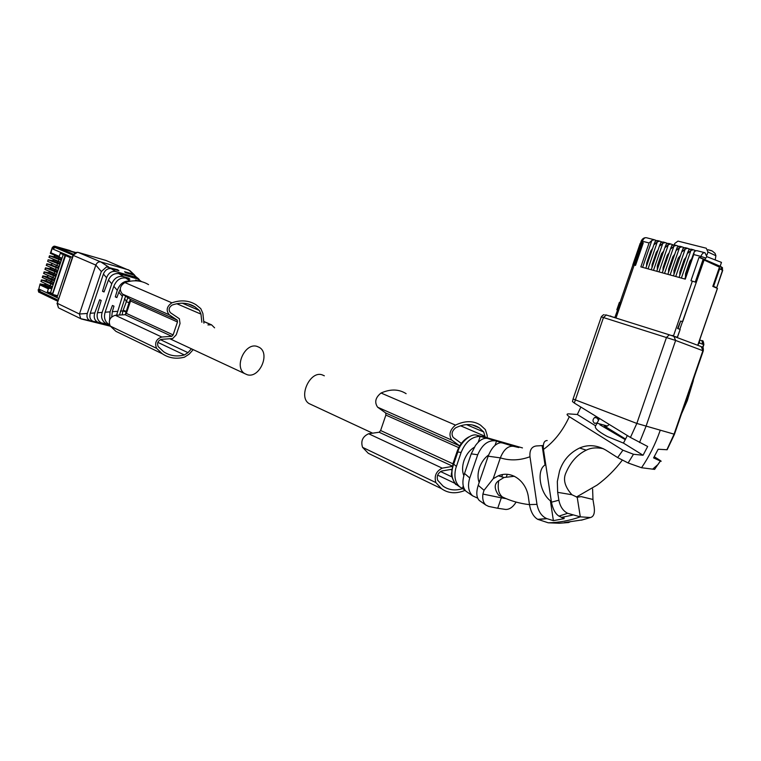 <?xml version="1.0" encoding="UTF-8"?>
<svg xmlns="http://www.w3.org/2000/svg" width="761" height="761" viewBox="0 0 761 761"><rect width="100%" height="100%" fill="white"/><g stroke="black" fill="none" stroke-linecap="round" stroke-linejoin="round"><path stroke-width="1.14" d="M463.211 486.06L462.393 488.448L459.673 486.85C455.173 482.664 453.889 476.443 455.801 468.196L461.118 452.453C465.485 441.856 471.839 436.5 480.21 436.395L478.212 442.236M464.857 490.046L462.393 488.448M463.849 475.682C462.117 471.401 462.155 466.398 463.963 460.681C466.255 454.536 469.708 450.065 474.303 447.287M480.21 436.395L487.164 438.355C483.34 437.822 479.44 440.21 475.463 445.508L471.23 453.851L464.524 473.466C461.994 481.418 462.45 487.316 465.884 491.168L466.883 491.853M477.661 498.151L472.591 495.82C468.395 491.644 467.454 485.699 469.756 477.984L477.718 454.745C482.094 444.709 488.01 440.077 495.459 440.838L496.514 441.095L495.059 445.318M457.285 485.195L456.029 484.319C451.482 479.164 450.702 472.419 453.689 464.105L453.233 462.84L456.857 452.224M461.118 452.453L457.827 451.996C459.596 443.187 471.221 432.552 477.195 435.311L477.261 435.321M457.827 451.996L453.898 463.478M506.16 498.655L501.299 497.837L497.723 508.262L488.629 506.407L485.851 505.047C483.264 502.707 482.274 499.045 482.902 494.06L484.025 490.303L493.195 478.717L498.255 475.844C511.259 469.994 526.555 480.923 528.467 497.656L529.466 504.6C530.788 511.896 533.528 516.795 537.675 519.306L548.196 522.788L559.287 523.245L568.543 522.531M497.723 508.262L505.656 509.451C509.423 509.566 512.857 507.197 515.948 502.355M477.309 497.171L477.09 497.789M479.154 482.541C477.566 478.269 477.661 473.332 479.449 467.72C481.494 462.146 484.557 457.884 488.638 454.954M485.404 437.28L522.465 447.915M518.812 447.544L513.523 446.317C508.139 445.651 503.744 449.504 500.338 457.875L493.195 478.717M496.514 441.095L503.601 443.178L500.757 442.702C495.696 443.368 491.501 447.868 488.182 456.191L478.222 485.29C476.034 492.357 476.396 497.428 479.306 500.491L480.191 501.109M484.671 437.061L477.461 435.368M506.417 476.728L507.245 474.341M509.214 444.177L508.234 443.825M501.651 476.814L502.64 474.579M577.323 414.498L595.616 425.846C594.132 427.863 598.022 431.401 607.278 436.472L623.459 443.102L643.055 455.249L633.475 454.26L622.917 450.198L569.314 416.695C566.679 414.907 566.374 413.955 568.391 413.86L577.323 414.498L580.862 407.059M542.184 445.927L545.047 465.019C536.334 469.956 539.711 492.757 550.412 500.805L553.38 520.638L546.769 518.602C541.727 516.405 538.455 511.658 536.981 504.372L529.979 456.733C529.466 450.227 531.568 446.64 536.286 445.956L543.278 445.546M498.607 441.066L494.479 439.877M482.902 494.06L501.299 497.837L501.727 496.667M501.366 496.495L498.588 495.192C494.032 488.629 494.098 483.787 498.788 480.676L504.039 477.48L498.255 475.844M514.436 476.262L504.039 477.48M545.799 464.866L545.047 465.019M547.197 440.533C544.191 440.562 542.935 443.435 543.411 449.161L551.459 502.203C552.867 509.223 555.368 513.856 558.945 516.091L564.101 518.641L563.853 517.033M599.411 418.426L598.498 420.348L596.786 417.266L594.693 417.447C592.458 419.606 592.458 421.575 594.693 423.354L597.223 422.888L595.616 425.846M573.023 399.202L572.472 401.57L574.308 403.045L630.441 437.442L647.668 446.488L643.055 455.249M639.516 442.531L645.937 426.541L675.625 340.452L601.295 316.852L573.071 399.002L636.833 423.439L674.065 434.141M667.635 448.334L667.131 449.751L658.16 449.237L653.585 457.913L660.377 461.033C661.956 461.699 661.185 461.052 658.037 459.073L654.251 456.733M599.868 424.752L625.295 439.668M609.181 424.419L607.468 426.036L605.337 426.236L604.053 425.104M625.599 439.087L604.272 425.941M582.65 519.849L564.348 522.579L568.629 522.522L570.645 521.561M603.425 448.724C596.757 447.259 591.031 447.744 586.265 450.17C577.428 454.441 570.693 461.898 566.051 472.562C562.798 479.297 564.748 486.688 571.901 494.736L577.209 497.228L580.301 516.843L567.63 513.295C563.073 510.954 560.163 506.588 558.878 500.196L557.67 492.338L557.328 481.561L559.544 470.983C563.045 460.453 569.732 452.785 579.616 448.001C588.11 444.338 596.824 445.023 605.766 450.065L617.656 457.589L628.12 462.973L641.523 467.739L654.622 469.385L655.43 468.196M564.101 518.641L553.38 520.638M551.221 500.633L550.412 500.805M627.34 435.549L623.459 443.102M598.498 420.348L597.223 422.888M548.196 522.788C558.831 522.636 569.532 520.657 580.301 516.843L590.46 517.528C593.704 516.671 594.94 513.19 594.189 507.102L592.962 499.463L592.61 489.009M592.962 499.463L581.242 496.629L577.209 497.228M693.147 380.376L693.414 379.387M682.569 410.797L686.26 402.369M698.151 344.353L699.435 343.002L699.682 339.92M668.529 272.333L668.634 269.109L672.914 256.676L674.769 254.212M642.607 267.358L651.863 240.438L649.076 242.968L640.857 266.873L685.28 279.144L693.756 254.564L700.891 256.409L700.434 257.722L699.017 257.361L720.144 266.264L700.434 257.722M670.108 274.959L679.544 247.563L676.7 250.141L677.195 247.154L679.611 246.241L681.628 246.754M664.534 273.418L673.932 246.117L671.097 248.685L671.592 245.717L674.018 244.804L676.015 245.318M699.017 257.361L690.959 280.714L696.258 282.369L682.674 321.741M619.949 302.621L632.924 264.866L635.53 265.399L643.283 242.854L641.961 242.512L642.398 241.237L649.076 242.968M673.932 246.117L676.396 245.413L678.527 246.231M679.544 247.563L682.008 246.849L684.158 247.677M648.03 268.861L657.323 241.846L659.787 241.151L661.861 241.941M653.49 270.364L662.821 243.254L665.285 242.569L667.378 243.358M658.997 271.886L668.358 244.681L670.822 243.986L672.933 244.785M675.73 276.509L685.204 249.018L687.668 248.305L689.837 249.132M681.39 278.069L690.902 250.483L693.366 249.76L695.554 250.607M656.382 240.533L654.336 239.753L651.863 240.438M646.527 266.16L646.669 263.116L650.883 250.854L652.605 248.495M651.968 267.691L652.101 264.6L656.334 252.3L658.084 249.912M662.964 270.773L663.088 267.596L667.349 255.211L669.166 252.766M679.763 275.492L679.858 272.172L684.177 259.653L686.089 257.142M686.508 273.979L685.528 273.713L689.856 261.147L691.806 258.616M685.528 273.713L685.442 277.08M677.328 337.247L680.182 329.389L677.575 328.505L680.058 329.351M677.575 328.505L680.648 321.047L678.032 328.647M693.756 254.564L694.251 251.52L696.648 250.607L704.638 252.652M641.989 243.025L640.752 242.455L641.961 242.512M643.283 242.854L642.065 242.797L634.408 265.094M614.802 317.67L620.215 302.697L619.33 302.478L616.838 309.746M657.323 241.846L654.517 244.386L655.183 241.294L657.456 240.562L659.407 241.056M662.821 243.254L660.006 245.803L660.662 242.702L662.936 241.96L664.905 242.464M668.358 244.681L665.533 247.239L666.179 244.119L668.453 243.377L670.431 243.881M685.204 249.018L682.341 251.596L682.978 248.447L685.252 247.677L687.278 248.2M690.902 250.483L688.03 253.071L688.657 249.903L690.931 249.132L692.976 249.665M704.952 259.244L706.817 256.666L721.476 262.393L720.144 266.264L720.838 266.426L721.457 269.755M674.236 244.861L674.703 243.51L677.975 241.094L706.265 248.219L707.977 252.015L706.959 254.983M610.683 316.376L614.84 317.546M610.788 316.043L609.647 316.043M632.829 264.742L640.191 243.339L641.713 243.824M679.839 329.256L704.106 260.024L719.468 267.111L712.81 286.402L717.376 288.4L697.732 345.294M672.486 335.867L677.452 337.294L680.182 329.389M672.619 335.487L671.373 335.487M682.455 321.656L680.648 321.047M704.106 260.024L702.964 259.729L695.278 282.017M633.903 264.961L641.238 243.615M712.848 286.288L714.284 286.916M719.05 266.036L718.793 266.797M719.335 266.112L719.602 268.909L713.571 286.374L712.886 286.184M707.968 249.751L712.315 251.035L715.055 253.365L715.901 255.744L715.197 259.939M711.364 250.607L707.958 249.713M719.602 268.909L722.522 270.25L716.71 287.753L715.892 287.753M716.51 287.668L713.571 286.374M674.027 274.198L673.951 270.574L678.251 258.074L680.477 255.468M657.342 269.537L657.304 266.027L661.556 253.66L663.678 251.111M311.449 404.69L308.995 403.549C298.055 397.004 309.87 370.797 321.941 374.754L324.348 375.81M90.692 320.904L101.251 323.415L92.966 321.285C90.178 319.839 89.275 317.166 90.264 313.256L103.591 273.541C105.398 269.803 107.929 268.176 111.182 268.662L118.916 270.745L117.622 269.746L106.483 266.94L101.337 271.563L87.296 313.465C86.412 316.937 87.363 319.354 90.159 320.733L80.647 318.65L79.448 314.017L95.838 265.085C96.904 262.612 98.549 261.556 100.775 261.917L78.145 252.395C75.938 252.024 74.312 253.052 73.275 255.468L57.275 303.297L72.989 255.335M135.106 275.682L128.733 269.955L100.775 261.917L108.737 267.073M77.945 252.338L105.865 260.414L130.017 270.726M104.124 291.729L102.516 291.292L106.588 277.698C108.452 273.037 111.41 270.964 115.463 271.477L136.209 277.375L133.984 275.159L138.54 278.764L136.209 277.375M132.737 273.931L124.576 271.734L125.879 272.723L133.984 275.159M117.622 269.746L117.422 270.336M139.32 279.677L138.54 278.764M109.917 325.575L106.749 324.88L110.003 325.708M81.446 319.002L110.383 326.212M109.746 325.27L93.489 321.456M109.641 325.052L101.384 322.911C97.722 320.828 96.428 317.442 97.503 312.742L101.194 300.443L99.681 299.758L94.783 312.933C93.47 317.299 94.478 320.391 97.817 322.226L98.511 322.464M109.517 324.757L106.435 323.891C102.107 321.209 100.671 317.375 102.155 312.41L111.743 283.824L108.481 279.991C110.726 275.216 114.188 273.104 118.859 273.627L137.874 279.021L141.613 281.646M102.516 291.292L104.038 291.958L108.481 279.991M111.724 316.814L112.314 311.696L113.969 306.16L112.419 305.465L110.05 311.848L105.123 312.2L113.836 286.222C116.452 280.124 120.362 277.385 125.565 278.012L129.874 279.154L128.542 278.136L122.882 276.471C117.841 275.882 114.131 278.326 111.734 283.824M128.542 278.136L128.343 278.745M139.815 281.247L135.534 280.105L136.495 280.838M113.817 286.269L117.261 290.331C119.915 283.52 124.3 280.448 130.407 281.123L130.483 281.142M110.05 311.848L109.574 319.981M109.451 324.595L108.956 324.386C104.904 321.751 103.62 317.698 105.113 312.238M117.27 290.331L115.292 296.904L116.937 297.342M116.585 315.197L122.378 296.371L118.849 292.205L120.209 289.475M115.292 296.904L116.852 297.589L118.849 292.205M123.139 294.517L122.388 296.371M122.169 314.873L122.921 310.935L127.858 297.656M119.477 315.035L125.594 296.153M130.407 299.358L129.037 302.64L126.05 301.622M47.325 279.791L53.803 282.807M53.641 282.759L53.403 283.996M53.241 283.948L46.269 281.028L46.383 279.687M42.255 277.442L51.348 281.665L52.033 280.143L42.778 275.872L42.901 276.966L42.216 277.432L53.917 282.474L53.146 284.757L41.436 279.886L46.012 280.78M42.778 275.872L47.344 276.776M44.68 284.785L40.114 283.901L38.554 289.989L40 284.262M63.239 254.583L55.857 276.652L44.119 271.848L48.647 272.761M57.218 272.59L45.47 267.824L49.998 268.757M58.568 268.538L46.811 263.801L51.367 264.752M59.929 264.486L48.152 259.777L52.804 260.776M61.28 260.424L49.503 255.763L54.25 256.79M55.857 276.652L53.917 282.474M54.507 280.704L52.033 280.143M53.146 284.757L50.473 292.757L52.338 293.442M61.527 259.691L54.354 256.838L54.459 255.506M60.176 263.744L53.004 260.871L53.118 259.539M57.446 271.839L50.312 268.937L50.416 267.596M56.114 275.901L48.961 272.971L49.075 271.629M52.052 288.048L44.918 285.061L45.032 283.72M40.124 283.901L49.313 288.257L48.381 288.876L47.353 291.939L50.473 292.757M51.796 288.809L49.313 288.257M52.557 286.526L49.988 285.717L50.673 284.195M41.436 279.886L41.56 280.99L40.875 281.446L49.988 285.717L40.875 281.446M44.119 271.848L44.252 272.933L43.567 273.408L52.718 277.603L53.384 276.081M55.268 278.421L43.567 273.408M45.489 267.824L45.593 268.909L44.909 269.384L54.079 273.551L54.744 272.019M56.618 274.369L44.909 269.384M46.811 263.801L46.944 264.885L46.25 265.361L55.448 269.489M57.979 270.307L55.429 269.48L56.105 267.958M48.152 259.777L47.639 261.356M59.339 266.255L56.79 265.418L57.456 263.896M56.79 265.418L47.601 261.337L56.809 265.437M49.522 255.753L49.636 256.828L48.942 257.323L58.169 261.375L58.816 259.834M60.69 262.203L48.942 257.323M61.508 259.758L60.975 259.53M55.068 257.151L55.677 257.418M47.353 291.939L52.357 294.326L65.341 255.487L60.271 253.308L59.244 256.371L59.51 257.304L62.05 258.141M59.539 257.313L50.283 253.299L50.977 252.795L52.262 247.553C53.299 246.393 54.164 245.965 54.868 246.26M69.632 250.445L71.068 251.082M65.066 255.373L52.357 294.326M54.354 256.838L54.744 255.648L61.926 258.502M54.744 255.648L55.972 255.763M53.004 260.871L53.403 259.682L60.576 262.555M53.403 259.682L54.44 259.729M50.312 268.937L50.702 267.748L57.865 270.659M50.702 267.748L51.463 267.701M48.961 272.971L49.36 271.782L56.514 274.702M49.36 271.782L50.15 271.772M44.918 285.061L45.318 283.872L52.452 286.859M45.318 283.872L45.831 283.786M58.578 298.417L39.315 289.209L38.982 290.198L39.895 292.566M39.315 289.209L40.304 291.606M71.087 251.044L55.458 246.526L53.08 248L52.747 248.99L55.125 247.506L56.257 247.839M52.576 294.431L57.294 296.676L70.345 257.637L65.56 255.582L52.576 294.431L57.608 295.734M75.301 252.367L71.953 251.453M54.687 280.172L47.543 277.194L47.724 275.653M54.107 279.972L54.573 278.583L48.428 275.644M54.573 278.583L55.144 278.783M58.749 268.015L51.586 265.094L51.758 263.563M58.169 267.824L58.635 266.426L52.918 263.706M58.635 266.426L59.215 266.626M72.276 251.501L75.187 252.728M57.912 300.395L41.617 292.243M57.646 301.194L39.867 292.643L40.133 291.853M73.104 255.011L55.011 247.306L55.277 246.516L73.503 254.26M55.277 246.516L75.101 252.776M247.392 374.793C259.539 378.455 270.421 353.713 259.444 347.444L256.999 346.369C245.023 342.383 233.751 367.135 244.633 373.575L247.392 374.793M148.547 284.624C141.479 280.371 133.584 279.687 124.861 282.55C119.791 285.936 118.973 289.76 122.397 294.031L130.283 299.263L130.54 300.995L126.383 313.389L173.118 334.916L177.484 321.97L177.237 320.162L169.265 314.816C165.822 310.412 166.688 306.417 171.891 302.83C180.795 299.739 188.823 300.357 195.967 304.695L200.79 308.633L202.873 313.427L203.919 323.168M126.383 313.389L125.099 314.712L115.272 315.273C109.774 317.175 108.1 320.771 110.259 326.06L115.957 331.368L122.797 334.669M115.272 315.273L161.789 337.028L171.796 336.314L173.118 334.916M161.789 337.028C156.176 339.083 154.435 342.85 156.585 348.329L162.321 353.77C168.894 358.146 176.267 359.278 184.438 357.175L189.156 354.15L193.218 349.632M214.592 327.829L211.529 324.823L207.924 324.918M191.458 348.804L187.986 352.657L184.39 354.959C176.723 356.928 169.808 355.863 163.644 351.772L158.183 346.597C156.814 343.087 157.927 340.662 161.532 339.339L172.718 338.531L176.238 334.821L180.034 323.53L179.377 318.735L170.474 312.742C168.267 309.917 168.828 307.349 172.167 305.047C180.576 302.117 188.148 302.707 194.892 306.807L199.372 310.478L200.971 314.122L201.846 322.255M406.117 393.675C398.907 389.052 390.545 388.833 381.042 393.018C375.401 397.556 374.269 402.293 377.656 407.23L385.713 412.985L385.875 415.078L380.614 430.517L452.9 463.81M380.614 430.517L379.159 432.238L368.628 433.741C362.617 436.548 360.6 441.076 362.559 447.335L368.295 453.299L375.382 456.724M368.628 433.741L442.217 468.158L452.158 466.426M442.217 468.158C436.129 471.249 434.008 476.044 435.863 482.569L441.504 488.676C448.105 493.366 455.772 494.013 464.486 490.607L465.085 490.341M487.23 437.803L487.164 435.292L485.366 429.613L480.629 425.218C473.494 420.538 465.114 420.51 455.487 425.114C449.732 430.013 448.505 435.016 451.806 440.115L459.692 445.889L385.713 412.985M452.3 469.176L441.77 471.03C437.86 473.009 436.5 476.101 437.68 480.286L443.045 486.089C448.686 490.132 455.221 490.969 462.659 488.619M485.138 437.204L483.739 432.001L479.344 427.91C472.61 423.487 464.695 423.449 455.611 427.825C451.92 430.964 451.13 434.179 453.242 437.461L461.347 443.416M456.353 466.407L453.689 464.105M469.756 477.984L464.524 473.466M495.459 440.838L477.195 435.311M477.718 454.745L471.23 453.851M457.608 452.624L456.933 452.005C459.435 444.852 463.468 439.791 469.042 436.833M513.523 446.317L501.984 442.816M484.025 490.303L478.222 485.29M529.979 456.733C519.896 460.481 510.013 460.862 500.338 457.875L488.182 456.191M569.314 416.695C562.769 430.821 554.141 441.732 543.449 449.447M605.537 314.854L606.336 315.006L603.502 317.413L574.308 403.045M505.19 498.246L502.393 496.981C498.579 493.775 497.38 488.343 498.788 480.676M536.971 504.372L529.456 504.6M546.959 518.669L538.141 519.525M567.63 513.295L558.993 516.12M558.878 500.196L551.459 502.203M622.917 450.198L617.656 457.589M633.475 454.26L628.12 462.973M660.148 430.517C655.44 444.044 649.228 456.457 641.523 467.739M702.879 350.716L675.625 340.452L673.904 336.372L669.357 334.83L666.503 337.37L636.833 423.439L630.441 437.442M674.16 336.467L701.214 346.588L702.926 350.583L673.98 434.398L666.893 449.751M660.329 461.014L654.565 469.375M590.46 517.528L581.347 520.182M606.336 315.006L669.252 334.802M571.901 494.736L557.67 492.338M694.565 376.048L692.862 381.413M702.707 347.339L703.649 344.59L701.994 340.747L699.901 340.091M699.435 343.002L703.858 344.666L702.879 347.501M702.593 344.191L701.994 340.747M703.63 344.676L703.858 344.666C703.487 341.442 702.907 340.157 702.137 340.823L699.939 340.129M673.837 256.923L672.914 256.676M669.556 269.356L668.634 269.109M673.504 335.82L692.367 281.104M615.991 318.041L634.217 265.037M653.946 239.658L646.498 237.746C644.852 237.403 643.483 238.564 642.398 241.237L641.19 241.189L640.819 242.264M703.212 259.796L703.535 258.873M705.409 257.922L700.891 256.409C702.013 253.632 703.383 252.414 705 252.747L706.817 256.666M647.497 263.344L646.669 263.116M650.883 250.854L651.711 251.073M652.948 264.828L652.101 264.6M656.334 252.3L657.19 252.519M663.982 267.834L663.088 267.596M667.349 255.211L668.244 255.439M680.819 272.428L679.858 272.172M684.177 259.653L685.138 259.901M690.845 261.413L689.856 261.147M716.71 287.753L722.722 270.345L720.772 266.398M617.276 309.879L619.787 302.574M715.901 255.744L707.977 252.015M720.144 266.245L722.465 267.625L722.436 270.507M678.251 258.074L679.468 258.388M673.951 270.574L675.159 270.897M661.556 253.66L662.698 253.965M657.304 266.027L658.436 266.34M101.337 271.563L95.838 265.085L72.999 255.277L77.432 252.272M87.296 313.465L79.448 314.017L57.275 303.297L58.483 307.844L56.999 303.135M105.712 260.367L106.473 260.671M115.586 271.515L111.182 268.662M59.263 308.224L80.647 318.65M106.578 277.746L103.41 274.008M94.783 312.933L90.264 313.256M102.155 312.41L97.503 312.742M107.491 324.253L102.231 323.206M123.463 276.614L118.859 273.627M140.176 281.313L137.874 279.021M130.407 281.123L125.641 278.031M117.365 311.335L112.314 311.687M122.921 310.935L120.333 311.125M126.278 300.956L124.462 298.816M129.037 302.64L125.261 314.693M125.917 311.943L122.93 310.926M126.136 311.287L123.149 310.269M46.659 279.848L46.269 281.028M50.873 281.798L50.473 282.987M69.774 250.483L55.163 246.307M61.765 258.455L61.365 259.644M58.987 257.494L58.597 258.683M60.414 262.507L60.014 263.696M57.636 261.546L57.237 262.735M57.703 270.612L57.303 271.801M54.925 269.651L54.535 270.84M56.352 274.654L55.953 275.853M53.574 273.694L53.175 274.892M52.29 286.811L51.891 288M49.513 285.841L49.113 287.03M38.982 290.198L39.163 292.205C38.83 292.7 38.497 291.882 38.155 289.76M52.747 248.99L72.305 257.37M55.458 246.526L53.08 248M59.244 256.371L50.977 252.795M40.209 285.014L48.381 288.876M73.056 255.144L55.125 247.506M51.758 279.135L52.224 277.746M47.543 277.194L48.01 275.805M55.819 266.987L56.285 265.599M51.586 265.094L52.052 263.715M130.54 300.995L177.484 321.97M130.283 299.263L177.237 320.162M125.099 314.712L171.796 336.314M122.397 294.031L169.265 314.816M124.861 282.55L171.891 302.83M203.739 321.523L210.978 324.671M203.729 321.427L211.529 324.823M110.259 326.06L156.585 348.329M176.799 303.734L200.971 314.122M182.345 303.192L199.372 310.478M157.841 342.364L184.39 354.959M160.343 339.644L187.986 352.657M385.875 415.078L458.74 447.63M379.159 432.238L452.253 466.046M377.656 407.23L451.806 440.115M381.042 393.018L455.487 425.114M362.559 447.335L435.863 482.569M460.595 425.78L485.118 436.329M466.464 424.619L483.739 432.001M437.642 475.121L454.973 483.34M440.495 471.525L451.929 476.909M459.673 486.85L456.029 484.319C455.944 486.412 450.179 474.322 451.492 473.684L453.147 463.078M465.884 491.168L472.581 495.811M485.851 505.047L479.306 500.491M529.466 504.638C519.915 503.563 510.888 501.014 502.393 496.981L498.579 495.192M537.675 519.306L546.769 518.602M572.643 515.092L561.456 517.423M597.052 423.211L607.468 426.036M594.693 417.447L598.07 418.379M701.908 346.94C702.983 346.464 703.449 347.729 703.316 350.726L674.379 434.502L667.131 449.751M660.377 461.033L658.103 464.391L652.605 469.195M604.234 314.826C603.873 314.379 602.912 315.025 601.342 316.747M586.265 450.17L579.616 448.01M576.4 497.057L597.195 485.023C606.517 478.165 614.869 469.908 622.251 460.234M693.347 380.595L687.345 400.495L681.428 414.079M662.27 272.79L671.078 247.211M667.844 274.331L676.681 248.657M684.776 279.011L693.728 253.042M656.743 271.268L665.514 245.784M679.088 277.442L688.001 251.568M673.447 275.882L682.322 250.112M651.254 269.746L659.987 244.367M645.813 268.243L654.508 242.959M641.257 240.999C642.208 239.002 643.578 237.908 645.366 237.708M697.818 345.323L717.452 288.438M451.577 469.946L450.569 469.48M372.614 433.171L308.995 403.549M129.931 270.64L134.402 274.873M90.159 320.733L81.199 318.954M97.817 322.226L92.966 321.285M106.435 323.891L101.384 322.911M42.683 276.224L42.331 277.27M41.341 280.248L40.989 281.294M44.033 272.2L43.681 273.247M45.375 268.167L45.023 269.223M46.716 264.143L46.364 265.199M48.067 260.119L47.715 261.175M49.408 256.096L49.056 257.151M52.243 247.62L50.397 253.128M55.429 269.48L46.25 265.361M59.51 257.304L50.283 253.299M39.924 291.425L58.007 300.1M169.836 338.74L244.633 373.575M115.957 331.368L162.321 353.77M188.081 303.905L194.892 306.807M368.295 453.299L441.504 488.676M472.429 424.971L479.344 427.91"/></g></svg>
